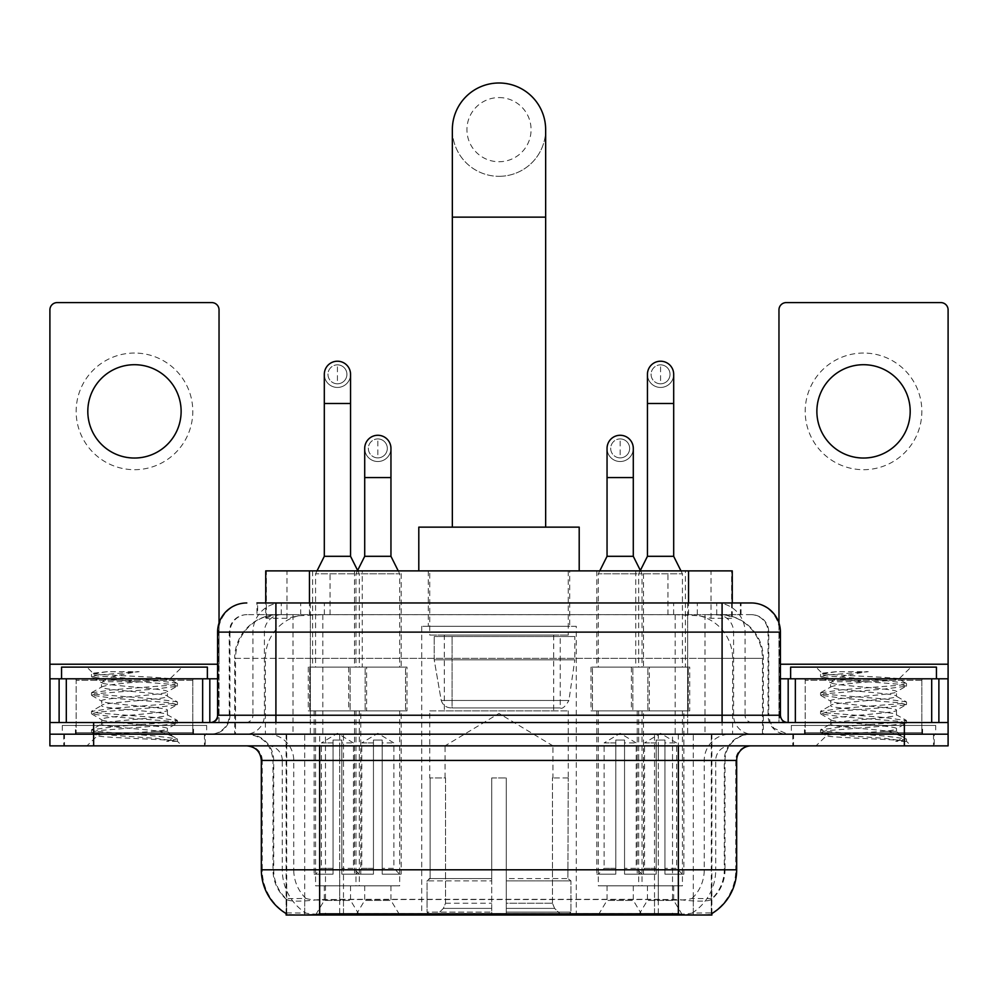 <?xml version="1.0" encoding="UTF-8"?>
<svg xmlns="http://www.w3.org/2000/svg" width="998" height="998" viewBox="0 0 998 998"><rect width="100%" height="100%" fill="white"/><g stroke="black" fill="none" stroke-linecap="round" stroke-linejoin="round"><path stroke-width="0.75" stroke-dasharray="4.99 3.74" d="M576.283 626.295L421.717 626.295L576.283 626.295L576.283 915.004L421.717 915.004L576.283 915.004M421.717 626.295L421.717 915.004M607.046 885.837L633.293 885.837L607.046 885.837L607.046 900.421L633.293 900.421L642.038 915.004L598.301 915.004L642.038 915.004M633.293 885.837L633.293 900.421L607.046 900.421L598.301 915.004M364.707 885.837L390.954 885.837L364.707 885.837L364.707 900.421L390.954 900.421L399.699 915.004L355.962 915.004L399.699 915.004M390.954 885.837L390.954 900.421L364.707 900.421L355.962 915.004M647.44 885.837L673.687 885.837L647.44 885.837L647.44 900.421L673.687 900.421L682.432 915.004L638.683 915.004L682.432 915.004M673.687 885.837L673.687 900.421L647.44 900.421L638.683 915.004M324.313 885.837L350.56 885.837L324.313 885.837L324.313 900.421L350.56 900.421L359.317 915.004L315.568 915.004L359.317 915.004M350.56 885.837L350.56 900.421L324.313 900.421L315.568 915.004M643.498 570.881L596.841 570.881L643.498 570.881L643.498 667.126L596.841 667.126L643.498 667.126M596.841 570.881L596.841 667.126M401.159 570.881L354.502 570.881L401.159 570.881L401.159 667.126L354.502 667.126L401.159 667.126M354.502 570.881L354.502 667.126M685.376 570.881L635.738 570.881L685.376 570.881L685.376 667.126L635.738 667.126L685.376 667.126M635.738 570.881L635.738 667.126M362.262 570.881L312.623 570.881L362.262 570.881L362.262 667.126L312.623 667.126L362.262 667.126M312.623 570.881L312.623 667.126M649.336 667.126L591.003 667.126L649.336 667.126L649.336 710.863L591.003 710.863L649.336 710.863M591.003 667.126L591.003 710.863M406.997 667.126L348.664 667.126L406.997 667.126L406.997 710.863L348.664 710.863L406.997 710.863M348.664 667.126L348.664 710.863M689.718 667.126L631.397 667.126L689.718 667.126L689.718 710.863L631.397 710.863L689.718 710.863M631.397 667.126L631.397 710.863M366.603 667.126L308.282 667.126L366.603 667.126L366.603 710.863L308.282 710.863L366.603 710.863M308.282 667.126L308.282 710.863M642.038 710.863L598.301 710.863L642.038 710.863L642.038 885.837L598.301 885.837L642.038 885.837M598.301 710.863L598.301 885.837M399.699 710.863L355.962 710.863L399.699 710.863L399.699 885.837L355.962 885.837L399.699 885.837M355.962 710.863L355.962 885.837M682.432 710.863L638.683 710.863L682.432 710.863L682.432 885.837L638.683 885.837L682.432 885.837M638.683 710.863L638.683 885.837M359.317 710.863L315.568 710.863L359.317 710.863L359.317 885.837L315.568 885.837L359.317 885.837M315.568 710.863L315.568 885.837M718.435 614.631L704.239 614.631L726.02 615.155C731.509 616.801 733.368 617.837 731.609 618.286L711.038 618.286L699.311 615.766L675.184 614.693L322.816 614.693L298.689 615.766L286.962 618.286L266.391 618.286L265.73 617.999L265.73 602.967M732.27 570.881L265.73 570.881M723.525 614.805A43.737 43.737 0 0 1 763.333 658.368L763.333 734.191L234.667 734.191L763.333 734.191M265.73 617.999L274.475 614.805L293.761 614.631L279.565 614.631M274.475 614.805A43.737 43.737 0 0 0 234.667 658.368L235.553 658.368L235.553 734.191M711.886 915.004L286.114 915.004M286.114 913.569L286.114 734.191L711.886 734.191L286.114 734.191M569.721 570.881L428.279 570.881L569.721 570.881L569.721 626.295L428.279 626.295L569.721 626.295M428.279 570.881L428.279 626.295M732.27 602.967L732.27 617.987L731.609 618.286L731.609 570.881M293.761 614.631L704.239 614.631M205.189 734.191L63.747 734.191L205.189 734.191L205.189 745.855L63.747 745.855L205.189 745.855M63.747 734.191L63.747 745.855M934.253 734.191L792.811 734.191L934.253 734.191L934.253 745.855L792.811 745.855L934.253 745.855M792.811 734.191L792.811 745.855M206.648 725.446L62.3 725.446L206.648 725.446L206.648 734.191L62.3 734.191L206.648 734.191M62.3 725.446L62.3 734.191M935.7 725.446L791.352 725.446L935.7 725.446L935.7 734.191L791.352 734.191L935.7 734.191M791.352 725.446L791.352 734.191M678.353 913.819C696.616 915.291 707.644 915.291 711.449 913.819L711.287 912.883L692.076 913.095C686.325 914.355 675.06 914.555 658.293 913.669L339.707 913.669C322.978 914.555 311.713 914.355 305.924 913.095L286.713 912.883L286.551 913.819C290.331 915.291 301.359 915.291 319.647 913.819M658.293 913.669L658.293 869.794L262.212 869.794A51.035 50.262 -90 0 0 286.114 913.257L286.551 899.522C290.331 901.668 301.359 901.668 319.647 899.522L678.353 899.522C696.604 901.668 707.644 901.668 711.449 899.522A39.371 39.371 0 0 0 725.01 869.794L339.707 869.794L339.707 913.669M711.449 913.819L711.886 898.674A39.371 38.772 90 0 0 724.299 869.794L724.299 760.439L725.01 760.439A26.247 26.247 0 0 1 751.257 734.191L246.743 734.191L751.257 734.191M286.551 899.522A39.371 39.371 0 0 1 272.99 869.794L272.99 760.439L736.674 760.439M678.353 745.855L246.743 745.855L678.353 745.855M804.475 734.191L922.589 734.191L804.475 734.191L804.475 725.446L922.589 725.446L804.475 725.446M922.589 734.191L922.589 725.446M75.411 734.191L193.525 734.191L75.411 734.191L75.411 725.446L193.525 725.446L75.411 725.446M193.525 734.191L193.525 725.446M904.363 745.855L49.9 745.855L49.9 734.191L948.1 734.191L948.1 745.855L904.363 745.855L904.363 734.191L948.1 734.191L948.1 722.527L778.964 722.527L778.964 309.879A7.285 7.285 0 0 1 786.249 302.594L940.815 302.594A7.285 7.285 0 0 1 948.1 309.879L948.1 664.206L778.964 664.206L778.964 678.79L780.411 678.79M711.886 898.674L692.076 898.437C686.337 900.321 675.072 900.608 658.293 899.31L339.707 899.31C322.965 900.608 311.7 900.321 305.924 898.437L286.114 898.687A39.371 38.772 -90 0 1 273.702 869.794L319.647 869.794L319.647 760.439L272.99 760.439C271.444 744.496 262.686 735.751 246.743 734.191M275.91 602.967L722.09 602.967M256.96 614.631L741.04 614.631L256.96 614.631L256.96 602.967L281.636 602.967A29.167 28.717 -90 0 0 252.918 632.121L252.918 715.242L217.589 715.242M751.257 614.631L246.743 614.631L751.257 614.631A17.502 17.502 0 0 1 768.747 632.121L768.747 715.242L252.918 715.242A7.285 7.186 90 0 1 245.745 722.527L787.709 722.527L245.745 722.527M217.589 632.121L768.747 632.121L229.253 632.121L229.952 632.121L229.952 715.242L229.253 715.242A18.95 18.95 0 0 1 210.291 734.191L787.709 734.191L210.291 734.191M921.853 678.79L805.199 678.79L921.853 678.79L921.853 722.527L805.199 722.527L921.853 722.527L921.853 734.191L805.199 734.191L921.853 734.191M805.199 678.79L805.199 734.191M192.801 678.79L76.147 678.79L192.801 678.79L192.801 722.527L76.147 722.527L192.801 722.527L192.801 734.191L76.147 734.191L192.801 734.191M76.147 678.79L76.147 734.191M93.637 745.855L93.637 734.191L49.9 734.191L49.9 722.527L219.036 722.527L219.036 664.206L219.036 722.527L948.1 722.527L778.964 722.527L778.964 678.79L948.1 678.79L948.1 664.206M93.637 722.527L93.637 734.191L904.363 734.191L904.363 722.527M741.04 614.631L741.04 602.967L257.621 602.967L257.621 614.631M741.04 602.967L281.636 602.967M64.483 734.191L204.465 734.191L64.483 734.191L64.483 745.855L204.465 745.855L64.483 745.855M204.465 734.191L204.465 745.855M194.248 734.191L74.688 734.191L194.248 734.191A1.46 1.46 0 0 1 192.801 732.732L76.147 732.732L192.801 732.732L192.801 680.249A1.46 1.46 0 0 1 194.248 678.79L74.688 678.79L194.248 678.79M74.688 734.191A1.46 1.46 0 0 0 76.147 732.732L76.147 680.249A1.46 1.46 0 0 0 74.688 678.79M207.372 678.79L61.564 678.79L207.372 678.79M156.062 731.272C135.84 732.757 96.906 734.216 97.268 735.526C93.562 737.597 176.047 739.493 177.382 741.302L155.962 738.37L112.986 735.289L91.766 732.507L97.255 730.661L155.962 726.02L177.17 723.251L167.427 728.727L167.427 731.272L156.062 731.272C163.51 730.374 167.302 729.526 167.427 728.727C169.435 725.646 99.501 722.552 101.522 719.471C99.501 716.389 169.435 713.296 167.427 710.214C169.435 707.133 99.501 704.027 101.522 700.945C99.501 697.864 169.435 694.77 167.427 691.689L167.427 696.317C169.435 693.236 99.501 690.142 101.522 687.061C104.715 685.314 118.3 683.53 142.252 681.696C158.819 680.861 168.038 680.037 169.897 679.226C173.427 677.118 91.679 675.172 93.176 673.363L86.938 667.126L182.01 667.126L86.938 667.126M177.382 741.302L166.654 741.302L177.17 738.832L155.962 736.062L97.255 731.422L91.492 729.887L112.986 726.794L171.693 722.165L177.444 720.631L155.962 717.537L97.255 712.909L91.492 711.362L112.986 708.281L171.693 703.652L177.17 701.794L155.962 699.024L97.255 694.396L91.492 692.849L112.986 689.755L171.693 685.127L177.444 683.593L169.797 678.989L182.01 667.126M177.17 723.251L171.693 721.392L112.986 716.764L91.766 713.994L97.255 712.135L155.962 707.507L177.17 704.738L167.427 710.214L167.427 714.842C169.435 711.761 99.501 708.655 101.522 705.574C99.501 702.492 169.435 699.398 167.427 696.317L177.17 701.794M177.17 704.738L171.693 702.879L112.986 698.251L91.492 695.157L97.255 693.622L155.962 688.994L177.17 686.212L167.427 691.689C169.435 688.608 99.501 685.514 101.522 682.432L101.522 687.061L91.766 692.537M177.17 686.212L171.693 684.366L112.986 679.725L91.766 676.956L101.883 682.844L102.594 681.696L142.252 681.696M166.654 741.302C172.03 739.605 173.926 737.896 172.342 736.2L159.717 731.272C142.227 728.964 99.8 726.469 101.522 724.099C99.501 721.018 169.435 717.924 167.427 714.842L177.17 720.307M91.766 695.481L101.883 701.369L101.522 705.574L91.766 711.05M159.717 731.272L167.427 731.272L172.342 736.2M91.766 713.994L101.883 719.882L101.522 724.099L91.766 729.575M177.444 739.144L177.444 741.302L182.01 745.855L86.938 745.855L182.01 745.855M91.766 732.507L97.355 735.763L86.938 745.855M107.435 671.679L93.263 673.151L91.766 674.012L107.435 671.679L139.146 671.679C118.013 674.586 105.825 677.929 102.594 681.696M61.564 667.126L207.372 667.126M177.17 683.281L155.962 680.499L97.255 675.871L91.766 674.012M91.766 676.956L97.255 675.097L139.146 671.679M134.468 353.043A58.321 58.321 0 0 0 76.147 411.363A58.321 58.321 0 0 0 134.468 469.696A58.321 58.321 0 0 0 192.801 411.363A58.321 58.321 0 0 0 134.468 353.043M134.468 458.032A46.657 46.657 0 0 1 87.812 411.363A46.657 46.657 0 0 1 134.468 364.707A46.657 46.657 0 0 1 181.125 411.363A46.657 46.657 0 0 1 134.468 458.032M76.147 722.527L192.801 722.527L76.147 722.527M49.9 722.527L49.9 309.879A7.285 7.285 0 0 1 57.185 302.594L211.751 302.594A7.285 7.285 0 0 1 219.036 309.879L219.036 664.206L49.9 664.206M219.036 623.014L219.036 664.206L217.589 664.206M217.589 678.79L49.9 678.79M793.535 734.191L933.517 734.191L793.535 734.191L793.535 745.855L933.517 745.855L793.535 745.855M933.517 734.191L933.517 745.855M923.312 734.191L803.752 734.191L923.312 734.191A1.46 1.46 0 0 1 921.853 732.732L805.199 732.732L921.853 732.732L921.853 680.249A1.46 1.46 0 0 1 923.312 678.79L803.752 678.79L923.312 678.79M803.752 734.191A1.46 1.46 0 0 0 805.199 732.732L805.199 680.249A1.46 1.46 0 0 0 803.752 678.79M936.436 678.79L790.628 678.79L936.436 678.79M885.114 731.272C864.892 732.757 825.957 734.216 826.319 735.526C822.614 737.597 905.099 739.493 906.434 741.302L885.014 738.37L842.038 735.289L820.83 732.507L826.307 730.661L885.014 726.02L906.234 723.251L896.478 728.727L896.478 731.272L885.114 731.272C892.574 730.374 896.366 729.526 896.478 728.727C898.499 725.646 828.565 722.552 830.573 719.471C828.565 716.389 898.499 713.296 896.478 710.214C898.499 707.133 828.565 704.027 830.573 700.945C828.565 697.864 898.499 694.77 896.478 691.689L896.478 696.317C898.499 693.236 828.565 690.142 830.573 687.061C833.779 685.314 847.352 683.53 871.316 681.696C887.883 680.861 897.09 680.037 898.961 679.226C902.491 677.118 820.73 675.172 822.227 673.363L815.99 667.126L911.062 667.126L815.99 667.126M906.434 741.302L895.717 741.302L906.234 738.832L885.014 736.062L826.307 731.422L820.556 729.887L842.038 726.794L900.745 722.165L906.508 720.631L885.014 717.537L826.307 712.909L820.556 711.362L842.038 708.281L900.745 703.652L906.234 701.794L885.014 699.024L826.307 694.396L820.556 692.849L842.038 689.755L900.745 685.127L906.508 683.593L898.861 678.989L911.062 667.126M906.234 723.251L900.745 721.392L842.038 716.764L820.83 713.994L826.307 712.135L885.014 707.507L906.234 704.738L896.478 710.214L896.478 714.842C898.499 711.761 828.565 708.655 830.573 705.574C828.565 702.492 898.499 699.398 896.478 696.317L906.234 701.794M906.234 704.738L900.745 702.879L842.038 698.251L820.556 695.157L826.307 693.622L885.014 688.994L906.234 686.212L896.478 691.689C898.499 688.608 828.565 685.514 830.573 682.432L830.573 687.061L820.83 692.537M906.234 686.212L900.745 684.366L842.038 679.725L820.83 676.956L830.947 682.844L831.658 681.696L871.316 681.696M895.717 741.302C901.094 739.605 902.99 737.896 901.394 736.2L888.781 731.272C871.291 728.964 828.864 726.469 830.573 724.099C828.565 721.018 898.499 717.924 896.478 714.842L906.234 720.307M820.83 695.481L830.947 701.369L830.573 705.574L820.83 711.05M888.781 731.272L896.478 731.272L901.394 736.2M820.83 713.994L830.947 719.882L830.573 724.099L820.83 729.575M906.508 739.144L906.508 741.302L911.062 745.855L815.99 745.855L911.062 745.855M820.83 732.507L826.419 735.763L815.99 745.855M836.499 671.679L822.315 673.151L820.83 674.012L836.499 671.679L868.21 671.679C847.065 674.586 834.889 677.929 831.658 681.696M790.628 667.126L936.436 667.126M906.234 683.281L885.014 680.499L826.307 675.871L820.83 674.012M820.83 676.956L826.307 675.097L868.21 671.679M499 176.322A46.657 46.657 0 0 0 545.657 129.665A46.657 46.657 0 0 1 499 176.322A46.657 46.657 0 0 0 545.657 129.665A46.657 46.657 0 0 0 499 82.996A46.657 46.657 0 0 0 452.344 129.665A46.657 46.657 0 0 0 499 176.322A46.657 46.657 0 0 1 452.344 129.665M499 97.579A32.073 32.073 0 0 1 531.073 129.665A32.073 32.073 0 0 1 499 161.738A32.073 32.073 0 0 1 466.927 129.665A32.073 32.073 0 0 1 499 97.579M452.344 527.144L545.657 527.144L452.344 527.144M445.046 777.941L445.046 745.855L552.954 745.855L499 713.445L445.046 745.855L552.954 745.855L552.954 777.941M552.455 903.227L552.455 777.941L552.455 903.227L554.614 908.392L561.275 915.004L506.285 915.004L568.024 915.004L506.285 915.004L506.285 912.085L570.956 912.085L506.285 912.085L506.285 880.885L570.956 880.885L506.285 880.885L506.285 878.552L568.611 878.552L506.285 878.552L506.285 915.004L568.024 915.004L570.956 912.085L570.956 880.885L567.874 878.552L568.261 777.941L567.874 878.552L570.956 880.885L570.956 912.085L568.024 915.004L561.275 915.004L554.614 908.392L552.455 903.227L506.285 903.227L506.285 915.004L506.285 777.941L506.285 903.227L552.455 903.227M491.715 777.941L506.285 777.941L491.715 777.941L491.715 878.552L430.126 878.552L491.715 878.552L491.715 777.941L491.715 903.227L491.715 777.941L506.285 777.941L506.285 878.552L506.285 777.941L491.715 777.941M445.545 777.941L445.545 903.227L443.386 908.392L436.725 915.004L491.715 915.004L491.715 903.227L491.715 915.004L429.976 915.004L491.715 915.004L491.715 912.085L491.715 915.004L429.976 915.004L427.044 912.085L491.715 912.085L427.044 912.085L427.044 880.885L491.715 880.885L491.715 912.085L491.715 880.885L427.044 880.885L429.389 878.552L491.715 878.552L491.715 880.885L491.715 878.552L429.389 878.552L430.126 878.552L430.126 777.941L430.126 878.552L427.044 880.885L427.044 912.085L429.976 915.004L436.725 915.004L443.386 908.392L445.545 903.227L445.545 777.941L429.739 777.941L445.545 777.941M429.739 710.863L568.261 710.863L429.739 710.863L429.739 777.941M568.261 710.863L568.261 777.941M444.322 635.04L553.678 635.04L444.322 635.04L444.322 710.863L553.678 710.863L444.322 710.863M553.678 635.04L553.678 710.863M429.739 570.881L568.261 570.881L429.739 570.881L429.739 635.04L568.261 635.04L429.739 635.04M568.261 570.881L568.261 635.04M579.202 570.881L418.798 570.881L579.202 570.881M418.798 527.144L579.202 527.144M567.874 777.941L552.455 777.941L567.874 777.941M574.823 636.499L434.205 636.499L574.823 636.499L574.823 659.828L434.205 659.828L434.205 636.499L434.205 659.828L441.228 700.459C442.962 705.461 446.58 707.969 452.082 707.944L560.24 707.944L452.082 707.944L452.094 636.499L452.082 707.944C446.593 707.981 442.975 705.474 441.228 700.459L434.205 659.828L574.823 659.828L568.91 700.459L441.228 700.459L568.91 700.459C565.142 706.771 562.261 709.266 560.252 707.944L560.24 636.499L452.094 636.499L560.24 636.499M337.436 383.806A9.481 9.481 0 0 1 327.968 374.325A9.481 9.481 0 0 1 337.436 364.856A9.481 9.481 0 0 1 346.917 374.325A9.481 9.481 0 0 1 337.436 383.806A9.481 9.481 0 0 1 327.968 374.325A9.481 9.481 0 0 1 337.436 364.856A9.481 9.481 0 0 1 346.917 374.325A9.481 9.481 0 0 1 337.436 383.806L337.436 364.856A9.481 9.481 0 0 1 346.917 374.325A9.481 9.481 0 0 1 337.436 383.806M360.765 710.863L314.108 710.863L360.765 710.863L360.765 874.173L341.815 874.173L341.815 740.029L333.07 740.029L333.07 874.173L314.108 874.173L333.07 874.173L315.568 874.173L333.07 874.173L333.07 868.347L321.406 868.347L321.406 742.949L333.07 742.949L333.07 740.029L341.815 740.029L341.815 742.949L341.815 740.029L333.07 740.029L333.07 874.173L333.07 740.029L341.815 740.029L341.815 874.173L341.815 742.949L353.479 742.949L341.815 742.949L341.815 874.173L360.765 874.173M314.108 710.863L314.108 874.173M359.317 874.173L341.815 874.173L359.317 874.173L353.479 868.347L341.815 868.347L353.479 868.347L353.479 742.949L337.436 733.305L321.406 742.949L333.07 742.949L333.07 868.347L321.406 868.347L315.568 874.173M317.027 570.881L315.568 573.8L359.317 573.8L359.317 667.126L315.568 667.126L359.317 667.126M357.858 570.881L359.317 573.8L315.568 573.8L315.568 667.126M350.56 374.325A13.124 13.124 0 0 1 336.613 387.424A13.124 13.124 0 0 1 324.313 374.325A13.124 13.124 0 0 1 337.436 361.214A13.124 13.124 0 0 1 350.56 374.325A13.124 13.124 0 0 1 337.436 387.449A13.124 13.124 0 0 1 324.313 374.325M309.742 710.863L365.143 710.863L309.742 710.863L309.742 667.126L309.742 710.863M365.143 667.126L309.742 667.126L365.143 667.126L365.143 710.863L365.143 667.126M350.56 556.31L324.313 556.31M660.564 383.806A9.481 9.481 0 0 1 651.083 374.325A9.481 9.481 0 0 1 660.564 364.856A9.481 9.481 0 0 1 670.032 374.325A9.481 9.481 0 0 1 660.564 383.806A9.481 9.481 0 0 1 651.083 374.325A9.481 9.481 0 0 1 660.564 364.856A9.481 9.481 0 0 1 670.032 374.325A9.481 9.481 0 0 1 660.564 383.806L660.564 364.856A9.481 9.481 0 0 1 670.032 374.325A9.481 9.481 0 0 1 660.564 383.806M683.892 710.863L637.235 710.863L683.892 710.863L683.892 874.173L664.93 874.173L664.93 740.029L656.185 740.029L656.185 874.173L637.235 874.173L656.185 874.173L638.683 874.173L656.185 874.173L656.185 868.347L644.521 868.347L644.521 742.949L656.185 742.949L656.185 740.029L664.93 740.029L664.93 742.949L664.93 740.029L656.185 740.029L656.185 874.173L656.185 740.029L664.93 740.029L664.93 874.173L664.93 742.949L676.594 742.949L664.93 742.949L664.93 874.173L683.892 874.173M637.235 710.863L637.235 874.173M682.432 874.173L664.93 874.173L682.432 874.173L676.594 868.347L664.93 868.347L676.594 868.347L676.594 742.949L660.564 733.305L644.521 742.949L656.185 742.949L656.185 868.347L644.521 868.347L638.683 874.173M640.142 570.881L638.683 573.8L682.432 573.8L682.432 667.126L638.683 667.126L682.432 667.126M680.973 570.881L682.432 573.8L638.683 573.8L638.683 667.126M673.687 374.325A13.124 13.124 0 0 1 659.74 387.424A13.124 13.124 0 0 1 647.44 374.325A13.124 13.124 0 0 1 660.564 361.214A13.124 13.124 0 0 1 673.687 374.325A13.124 13.124 0 0 1 660.564 387.449A13.124 13.124 0 0 1 647.44 374.325M632.857 710.863L688.258 710.863L632.857 710.863L632.857 667.126L632.857 710.863M688.258 667.126L632.857 667.126L688.258 667.126L688.258 710.863L688.258 667.126M673.687 556.31L647.44 556.31M377.83 457.882A9.481 9.481 0 0 1 368.349 448.401A9.481 9.481 0 0 1 377.83 438.92A9.481 9.481 0 0 1 387.311 448.401A9.481 9.481 0 0 1 377.83 457.882A9.481 9.481 0 0 1 368.349 448.401A9.481 9.481 0 0 1 377.83 438.92A9.481 9.481 0 0 1 387.311 448.401A9.481 9.481 0 0 1 377.83 457.882L377.83 438.92A9.481 9.481 0 0 1 387.311 448.401A9.481 9.481 0 0 1 377.83 457.882M401.159 710.863L354.502 710.863L401.159 710.863L401.159 874.173L382.209 874.173L382.209 740.029L373.452 740.029L373.452 874.173L354.502 874.173L373.452 874.173L355.962 874.173L373.452 874.173L373.452 868.347L361.787 868.347L361.787 742.949L373.452 742.949L373.452 740.029L382.209 740.029L382.209 742.949L382.209 740.029L373.452 740.029L373.452 874.173L373.452 740.029L382.209 740.029L382.209 874.173L382.209 742.949L393.873 742.949L382.209 742.949L382.209 874.173L401.159 874.173M354.502 710.863L354.502 874.173M399.699 874.173L382.209 874.173L399.699 874.173L393.873 868.347L382.209 868.347L393.873 868.347L393.873 742.949L377.83 733.305L361.787 742.949L373.452 742.949L373.452 868.347L361.787 868.347L355.962 874.173M357.633 570.444L355.962 573.8L399.699 573.8L399.699 667.126L355.962 667.126L399.699 667.126M398.239 570.881L399.699 573.8L355.962 573.8L355.962 667.126M377.83 461.525A13.124 13.124 0 0 0 390.954 448.401A13.124 13.124 0 0 1 377.007 461.5A13.124 13.124 0 0 1 364.707 448.401A13.124 13.124 0 0 1 377.83 435.278A13.124 13.124 0 0 1 390.954 448.401A13.124 13.124 0 0 1 377.83 461.525A13.124 13.124 0 0 1 364.707 448.401M350.123 710.863L405.537 710.863L350.123 710.863L350.123 667.126L350.123 710.863M405.537 667.126L350.123 667.126L405.537 667.126L405.537 710.863L405.537 667.126M390.954 556.31L364.707 556.31M620.17 457.882A9.481 9.481 0 0 1 610.689 448.401A9.481 9.481 0 0 1 620.17 438.92A9.481 9.481 0 0 1 629.651 448.401A9.481 9.481 0 0 1 620.17 457.882A9.481 9.481 0 0 1 610.689 448.401A9.481 9.481 0 0 1 620.17 438.92A9.481 9.481 0 0 1 629.651 448.401A9.481 9.481 0 0 1 620.17 457.882L620.17 438.92A9.481 9.481 0 0 1 629.651 448.401A9.481 9.481 0 0 1 620.17 457.882M643.498 710.863L596.841 710.863L643.498 710.863L643.498 874.173L624.548 874.173L624.548 740.029L615.791 740.029L615.791 874.173L596.841 874.173L615.791 874.173L598.301 874.173L615.791 874.173L615.791 868.347L604.127 868.347L604.127 742.949L615.791 742.949L615.791 740.029L624.548 740.029L624.548 742.949L624.548 740.029L615.791 740.029L615.791 874.173L615.791 740.029L624.548 740.029L624.548 874.173L624.548 742.949L636.213 742.949L624.548 742.949L624.548 874.173L643.498 874.173M596.841 710.863L596.841 874.173M642.038 874.173L624.548 874.173L642.038 874.173L636.213 868.347L624.548 868.347L636.213 868.347L636.213 742.949L620.17 733.305L604.127 742.949L615.791 742.949L615.791 868.347L604.127 868.347L598.301 874.173M599.761 570.881L598.301 573.8L642.038 573.8L642.038 667.126L598.301 667.126L642.038 667.126M640.367 570.444L642.038 573.8L598.301 573.8L598.301 667.126M620.17 461.525A13.124 13.124 0 0 0 633.293 448.401A13.124 13.124 0 0 1 619.346 461.5A13.124 13.124 0 0 1 607.046 448.401A13.124 13.124 0 0 1 620.17 435.278A13.124 13.124 0 0 1 633.293 448.401A13.124 13.124 0 0 1 620.17 461.525A13.124 13.124 0 0 1 607.046 448.401M592.463 710.863L647.877 710.863L592.463 710.863L592.463 667.126L592.463 710.863M647.877 667.126L592.463 667.126L647.877 667.126L647.877 710.863L647.877 667.126M633.293 556.31L607.046 556.31M863.532 353.043A58.321 58.321 0 0 0 805.199 411.363A58.321 58.321 0 0 0 863.532 469.696A58.321 58.321 0 0 0 921.853 411.363A58.321 58.321 0 0 0 863.532 353.043M863.532 458.032A46.657 46.657 0 0 1 816.875 411.363A46.657 46.657 0 0 1 863.532 364.707A46.657 46.657 0 0 1 910.188 411.363A46.657 46.657 0 0 1 863.532 458.032M805.199 722.527L921.853 722.527L805.199 722.527M778.964 623.014L778.964 664.206L780.411 664.206M266.391 618.286L266.391 570.881M271.98 615.155A43.737 43.076 -90 0 0 235.553 658.368L763.333 658.368L705 658.368L705 734.191M762.447 734.191L762.447 658.368A43.737 43.076 90 0 0 726.02 615.155M293 614.631L293 658.368L234.667 658.368L234.667 734.191M286.713 915.004L286.713 734.191M675.184 614.693L675.184 734.191M699.311 615.766A43.737 43.076 90 0 1 732.619 658.368L732.619 734.191M322.816 614.693L322.816 734.191M298.689 615.766A43.737 43.076 -90 0 0 265.381 658.368L265.381 734.191M705 614.631L705 658.368L293 658.368L293 734.191M343.487 915.004L343.487 734.191M304.714 915.004L304.714 734.191M654.513 915.004L654.513 734.191M693.286 915.004L693.286 734.191M711.287 915.004L711.287 734.191M672.515 899.148L672.515 734.191M325.485 899.148L325.485 734.191M309.467 614.731L309.467 602.967M286.962 618.286L286.962 570.881M330.039 614.731L330.039 570.881M667.961 614.731L667.961 570.881M711.038 618.286L711.038 570.881M688.533 614.731L688.533 602.967M692.076 913.095A51.035 50.262 90 0 0 715.728 869.794L658.293 869.794L658.293 760.439L724.299 760.439A26.247 25.848 -90 0 1 750.147 734.191M261.326 760.439L262.212 760.439L262.212 869.794L261.326 869.794M678.353 899.522L678.353 869.794L319.647 869.794L319.647 899.522M247.853 745.855A14.583 14.359 90 0 1 262.212 760.439L282.272 760.439L282.272 869.794A51.035 50.262 -90 0 0 305.924 913.095M711.886 913.257A51.035 50.262 90 0 0 735.788 869.794L715.728 869.794L715.728 760.439A14.583 14.359 -90 0 1 730.087 745.855M736.674 869.794L735.788 869.794L735.788 760.439A14.583 14.359 -90 0 1 750.147 745.855M305.924 898.437A39.371 38.772 -90 0 1 293.749 869.794L339.707 869.794L339.707 899.31M658.293 899.31L658.293 745.855M692.076 898.437A39.371 38.772 90 0 0 704.251 869.794L704.251 760.439A26.247 25.848 -90 0 1 730.087 734.191M267.913 734.191A26.247 25.848 90 0 1 293.749 760.439L293.749 869.794L273.702 869.794L273.702 760.439A26.247 25.848 90 0 0 247.853 734.191M678.353 734.191L678.353 869.794L725.01 869.794L725.01 760.439L319.647 760.439L319.647 734.191M267.913 745.855A14.583 14.359 90 0 1 282.272 760.439L339.707 760.439L339.707 869.794L339.707 745.855M339.707 734.191L339.707 760.439L658.293 760.439L658.293 734.191M654.513 913.569L654.513 899.148M343.487 913.569L343.487 899.148M693.286 912.883L693.286 898.125M711.287 912.883L711.287 898.125M304.714 912.883L304.714 898.125M286.713 912.883L286.713 898.125M300.697 614.631L300.697 602.967M246.743 614.631C239.121 614.98 233.719 618.623 230.526 625.559L229.253 632.121L229.253 715.242L722.09 715.242L722.09 614.631M310.366 602.967L310.366 715.242L229.952 715.242A18.95 18.663 90 0 1 211.289 734.191M722.09 734.191L722.09 715.242L768.747 715.242L770.144 722.352L773.887 728.216L787.709 734.191M687.634 602.967L687.634 632.121L780.411 632.121M780.411 715.242L779.525 715.242L779.525 632.121A29.167 28.717 90 0 0 750.808 602.967M247.192 602.967A29.167 28.717 -90 0 0 218.475 632.121L218.475 715.242A7.285 7.186 90 0 1 211.289 722.527M716.364 602.967A29.167 28.717 90 0 1 745.082 632.121L745.082 715.242L687.634 715.242L687.634 722.527M786.711 722.527A7.285 7.186 -90 0 1 779.525 715.242L745.082 715.242A7.285 7.186 -90 0 0 752.255 722.527M247.192 614.631A17.502 17.228 -90 0 0 229.952 632.121L687.634 632.121L687.634 715.242L310.366 715.242L310.366 722.527M310.366 614.631L310.366 734.191M281.636 614.631A17.502 17.228 -90 0 0 264.408 632.121L264.408 715.242A18.95 18.663 90 0 1 245.745 734.191M275.91 614.631L275.91 734.191M750.808 614.631A17.502 17.228 90 0 1 768.048 632.121L768.048 715.242A18.95 18.663 -90 0 0 786.711 734.191M716.364 614.631A17.502 17.228 90 0 1 733.592 632.121L733.592 715.242A18.95 18.663 -90 0 0 752.255 734.191M687.634 614.631L687.634 734.191M281.274 614.631L281.274 602.967M324.362 614.631L324.362 602.967M673.638 614.631L673.638 602.967M716.726 614.631L716.726 602.967M740.379 614.631L740.379 602.967M697.303 614.631L697.303 602.967M192.801 680.249L76.147 680.249L192.801 680.249M218.936 722.527L218.936 678.79M921.853 680.249L805.199 680.249L921.853 680.249M545.657 217.14L452.344 217.14M445.545 903.227L491.715 903.227L445.545 903.227M554.614 908.392L506.285 908.392L554.614 908.392M443.386 908.392L491.715 908.392L443.386 908.392M350.56 403.491L324.313 403.491M673.687 403.491L647.44 403.491M390.954 477.568L364.707 477.568M633.293 477.568L607.046 477.568M779.064 678.79L779.064 722.527M711.886 913.569L711.886 734.191M91.492 729.887L91.492 732.195M177.444 720.631L177.444 722.939M91.492 711.362L91.492 713.682M177.444 702.105L177.444 704.426M91.492 692.849L91.492 695.157M177.444 683.593L177.444 685.9M91.492 674.324L91.492 676.644M171.145 735.326L177.17 738.832M820.556 729.887L820.556 732.195M906.508 720.631L906.508 722.939M820.556 711.362L820.556 713.682M906.508 702.105L906.508 704.426M820.556 692.849L820.556 695.157M906.508 683.593L906.508 685.9M820.556 674.324L820.556 676.644M900.208 735.326L906.234 738.832"/><path stroke-width="1.5" d="M265.73 602.967L265.73 570.881L732.27 570.881L732.27 602.967M711.886 913.569L711.886 915.004L286.114 915.004L286.114 913.569M286.551 913.819A51.035 51.035 0 0 1 261.326 869.794L319.647 869.794L319.647 913.819L678.353 913.819L678.353 869.794L736.674 869.794L736.674 760.439A14.583 14.583 0 0 1 751.257 745.855M261.326 869.794L261.326 760.439C260.466 751.581 255.6 746.729 246.743 745.855M711.449 913.819A51.035 51.035 0 0 0 736.674 869.794M93.637 745.855L948.1 745.855L948.1 734.191L49.9 734.191L49.9 745.855L93.637 745.855L93.637 734.191L49.9 734.191L49.9 678.79L66.305 678.79L66.305 722.527M257.621 602.967L751.257 602.967A29.167 29.167 0 0 1 780.411 632.121L780.411 715.242C780.848 719.67 783.28 722.103 787.709 722.527M256.96 602.967L275.91 602.967L275.91 632.121L217.589 632.121L217.589 715.242A7.285 7.285 0 0 1 210.291 722.527M246.743 602.967A29.167 29.167 0 0 0 217.589 632.121M904.363 745.855L904.363 734.191L948.1 734.191L948.1 678.79L948.1 722.527L49.9 722.527M904.363 722.527L904.363 734.191L93.637 734.191L93.637 722.527M780.411 632.121L722.09 632.121L722.09 602.967L751.257 602.967M207.372 678.79L207.372 667.126L61.564 667.126L61.564 678.79M134.468 364.707A46.657 46.657 0 0 0 87.812 411.363A46.657 46.657 0 0 0 134.468 458.032A46.657 46.657 0 0 0 181.125 411.363A46.657 46.657 0 0 0 134.468 364.707M202.644 722.527L202.644 678.79L66.305 678.79M219.036 623.014L219.036 309.879A7.285 7.285 0 0 0 211.751 302.594L57.185 302.594A7.285 7.285 0 0 0 49.9 309.879L49.9 678.79M202.644 678.79L217.589 678.79M936.436 678.79L936.436 667.126L790.628 667.126L790.628 678.79M452.344 527.144L452.344 129.665A46.657 46.657 0 0 1 499 82.996A46.657 46.657 0 0 1 545.657 129.665A46.657 46.657 0 0 0 499 82.996M545.657 527.144L545.657 129.665M579.202 570.881L579.202 527.144L418.798 527.144L418.798 570.881M317.027 570.881L324.313 556.31L350.56 556.31L357.858 570.881M350.56 556.31L350.56 374.325A13.124 13.124 0 0 0 337.436 361.214A13.124 13.124 0 0 1 338.26 361.239M324.313 556.31L324.313 403.491L350.56 403.491M324.313 403.491L324.313 374.325A13.124 13.124 0 0 1 337.436 361.214M640.142 570.881L647.44 556.31L673.687 556.31L680.973 570.881M673.687 556.31L673.687 374.325A13.124 13.124 0 0 0 660.564 361.214A13.124 13.124 0 0 1 661.387 361.239M647.44 556.31L647.44 403.491L673.687 403.491M647.44 403.491L647.44 374.325A13.124 13.124 0 0 1 660.564 361.214M357.633 570.444L364.707 556.31L390.954 556.31L398.239 570.881M390.954 556.31L390.954 448.401A13.124 13.124 0 0 0 378.654 435.303A13.124 13.124 0 0 1 390.954 448.401M364.707 556.31L364.707 477.568L390.954 477.568M364.707 477.568L364.707 448.401A13.124 13.124 0 0 1 378.654 435.303M599.761 570.881L607.046 556.31L633.293 556.31L640.367 570.444M633.293 556.31L633.293 448.401A13.124 13.124 0 0 0 620.993 435.303A13.124 13.124 0 0 1 633.293 448.401M607.046 556.31L607.046 477.568L633.293 477.568M607.046 477.568L607.046 448.401A13.124 13.124 0 0 1 620.993 435.303M863.532 364.707A46.657 46.657 0 0 0 816.875 411.363A46.657 46.657 0 0 0 863.532 458.032A46.657 46.657 0 0 0 910.188 411.363A46.657 46.657 0 0 0 863.532 364.707M931.695 722.527L931.695 678.79L795.356 678.79L795.356 722.527M931.695 678.79L948.1 678.79L948.1 309.879A7.285 7.285 0 0 0 940.815 302.594L786.249 302.594A7.285 7.285 0 0 0 778.964 309.879L778.964 623.014M780.411 678.79L795.356 678.79M672.515 915.004L672.515 913.569M325.485 915.004L325.485 913.569M309.467 602.967L309.467 570.881M688.533 602.967L688.533 570.881M678.353 745.855L678.353 760.439L261.326 760.439M736.674 760.439L678.353 760.439L678.353 869.794L319.647 869.794L319.647 745.855M275.91 722.527L275.91 715.242L780.411 715.242M217.589 715.242L275.91 715.242L275.91 632.121L722.09 632.121L722.09 722.527M217.589 664.206L49.9 664.206M209.817 678.79L209.817 722.527M50.012 678.79L50.012 722.527M59.119 722.527L59.119 678.79M452.344 217.14L545.657 217.14M948.1 664.206L780.411 664.206M947.988 722.527L947.988 678.79M938.881 678.79L938.881 722.527M788.183 722.527L788.183 678.79"/></g></svg>
